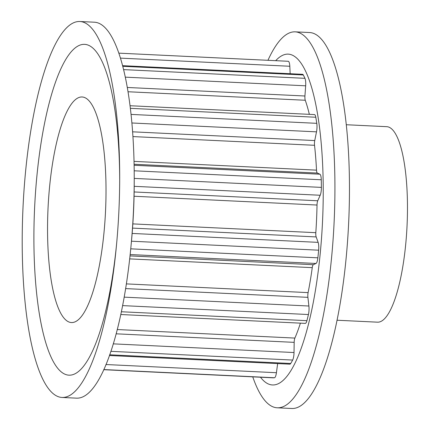<?xml version="1.0" encoding="UTF-8"?>
<svg xmlns="http://www.w3.org/2000/svg" width="430" height="430" viewBox="0 0 430 430"><rect width="100%" height="100%" fill="white"/><g stroke="black" fill="none" stroke-linecap="round" stroke-linejoin="round"><path stroke-width="0.64" d="M120.739 314.518L305.295 323.381A7.525 1.919 92.7 0 0 306.918 320.667A158.455 40.393 92.7 0 0 308.434 314.534A7.525 1.919 92.7 0 0 309.019 309.982A7.525 1.919 92.7 0 0 308.901 306.015L307.896 297.345A4.515 1.15 92.7 0 1 308.1 292.615A141.895 36.168 92.7 0 0 312.255 267.648A4.515 1.15 92.7 0 1 313.33 264.703L315.986 263.466A7.525 1.919 92.7 0 0 317.867 257.823A158.455 40.393 92.7 0 0 318.646 250.19A7.525 1.919 92.7 0 0 318.748 248.701A7.525 1.919 92.7 0 0 318.135 242.364L316.163 236.925A4.515 1.15 92.7 0 1 315.813 232.684L132.838 223.896M300.409 323.145A141.895 36.168 92.7 0 1 294.883 338.077L117.218 329.541M109.419 355.502L289.852 364.167A7.525 1.919 92.7 0 0 290.707 363.484A158.455 40.393 92.7 0 0 292.658 360.06A7.525 1.919 92.7 0 0 293.996 353.347A7.525 1.919 92.7 0 0 294.018 352.535L294.179 342.355A4.515 1.15 92.7 0 1 294.883 338.077M277.651 363.581L276.425 372.713A7.525 1.919 92.7 0 1 274.442 377.755A158.455 40.393 92.7 0 1 272.754 377.809L103.727 369.692M288.261 61.286L118.927 53.153L287.955 61.264A158.455 40.393 92.7 0 1 288.261 61.286A7.525 1.919 92.7 0 1 289.809 66.258L290.159 73.718M122.679 65.677L302.575 74.315A7.525 1.919 92.7 0 1 303.306 74.965A158.455 40.393 92.7 0 1 304.956 78.325A7.525 1.919 92.7 0 1 305.708 84.995A7.525 1.919 92.7 0 1 305.665 85.812L304.935 95.997L127.366 87.473M309.342 114.337A141.895 36.168 92.7 0 0 305.268 100.26A4.515 1.15 92.7 0 1 304.935 95.997M130.091 105.732L314.481 114.584A7.525 1.919 92.7 0 1 315.803 117.245A158.455 40.393 92.7 0 1 316.781 123.329A7.525 1.919 92.7 0 1 316.974 127.866A7.525 1.919 92.7 0 1 316.507 131.849L314.744 140.567L132.644 131.822M315.813 232.684A141.895 36.168 92.7 0 0 316.593 218.859A141.895 36.168 92.7 0 0 317.023 205.035A4.515 1.15 92.7 0 1 317.738 200.772L320.189 195.252A7.525 1.919 92.7 0 0 321.361 188.883A7.525 1.919 92.7 0 0 321.387 187.394A158.455 40.393 92.7 0 0 321.274 179.778A7.525 1.919 92.7 0 0 319.882 174.198L317.329 173.059A4.515 1.15 92.7 0 1 316.512 170.146A141.895 36.168 92.7 0 0 314.529 145.297A4.515 1.15 92.7 0 1 314.744 140.567M346.36 124.738L386.833 126.683A97.857 24.945 92.7 0 1 407.054 225.621A97.857 24.945 92.7 0 1 377.443 322.172L336.975 320.226M47.945 210.308A112.913 28.783 92.7 0 1 82.194 96.981A112.913 28.783 92.7 0 1 105.533 211.146A112.913 28.783 92.7 0 1 71.364 322.548A112.913 28.783 92.7 0 1 47.945 210.308M71.858 322.554A112.913 28.783 92.7 0 1 71.364 322.548A112.913 28.783 92.7 0 1 48.031 208.383A112.913 28.783 92.7 0 1 82.194 96.981A112.913 28.783 92.7 0 1 105.576 210.184A112.913 28.783 92.7 0 1 71.858 322.554M79.964 21.511L94.503 22.209A188.189 47.972 92.7 0 1 134.235 178.799L134.23 182.847A165.604 42.215 92.7 0 1 131.386 242.058L131.005 246.089A188.189 47.972 92.7 0 1 77.271 398.164A188.189 47.972 92.7 0 1 76.449 398.153L61.909 397.454A188.189 47.972 92.7 0 1 22.946 208.786A188.189 47.972 92.7 0 1 79.142 21.5A188.189 47.972 92.7 0 1 79.964 21.511A188.189 47.972 92.7 0 1 119.696 178.101A188.189 47.972 92.7 0 1 116.466 245.39A188.189 47.972 92.7 0 1 62.726 397.465A188.189 47.972 92.7 0 1 61.909 397.454M134.235 178.799A188.189 47.972 92.7 0 1 131.005 246.089M116.659 243.31A165.604 42.215 92.7 0 1 69.558 375.186A165.604 42.215 92.7 0 1 34.486 210.56A165.604 42.215 92.7 0 1 84.001 44.338A165.604 42.215 92.7 0 1 119.685 180.191M260.494 377.223A165.604 42.215 -87.3 0 0 273.131 384.963A165.604 42.215 -87.3 0 0 322.65 218.741A165.604 42.215 -87.3 0 0 287.573 54.116A165.604 42.215 -87.3 0 0 275.694 60.678M252.749 376.847A188.189 47.972 -87.3 0 0 277.173 407.79A188.189 47.972 -87.3 0 0 277.99 407.801A188.189 47.972 -87.3 0 0 334.191 220.515A188.189 47.972 -87.3 0 0 295.222 31.847A188.189 47.972 -87.3 0 0 294.405 31.836A188.189 47.972 -87.3 0 0 267.949 60.307M277.173 407.79L291.712 408.489A188.189 47.972 -87.3 0 0 292.529 408.5A188.189 47.972 -87.3 0 0 348.73 221.213A188.189 47.972 -87.3 0 0 309.761 32.546L295.222 31.847M318.135 242.364L132.139 233.436M316.163 236.925L132.547 228.11M317.023 205.035L134.063 196.252M317.738 200.772L134.149 191.957M320.189 195.252L134.214 186.324M321.387 187.394L134.235 178.407M321.274 179.778L134.203 170.796M319.882 174.198L134.128 165.276M317.329 173.059L134.106 164.26M316.512 170.146L134.047 161.384M314.529 145.297L132.972 136.579M316.507 131.849L131.935 122.985M316.781 123.329L131.102 114.412M315.803 117.245L130.414 108.338M305.268 100.26L128.086 91.751M305.665 85.812L125.377 77.153M304.956 78.325L123.673 69.617M303.306 74.965L122.84 66.301M289.809 66.258L120.54 58.131M274.442 377.755L103.786 369.558M276.425 372.713L105.963 364.527M290.707 363.484L109.671 354.793M292.658 360.06L110.859 351.332M294.018 352.535L113.24 343.855M294.179 342.355L116.105 333.809M306.918 320.667L121.325 311.755M308.434 314.534L122.566 305.606M308.901 306.015L124.152 297.141M307.896 297.345L125.603 288.594M308.1 292.615L126.345 283.891M312.255 267.648L129.672 258.881M313.33 264.703L130.005 255.898M315.986 263.466L130.15 254.544M317.867 257.823L130.736 248.836M318.646 250.19L131.467 241.203"/></g></svg>
